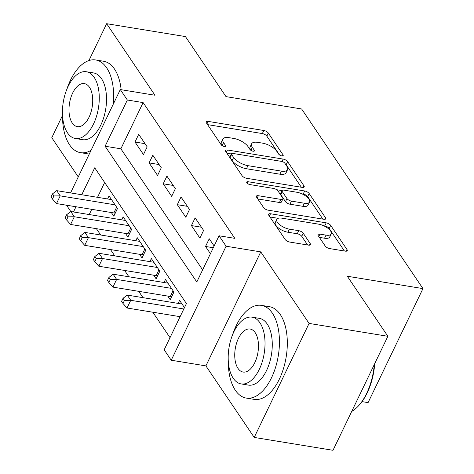 <?xml version="1.0" encoding="UTF-8"?>
<svg xmlns="http://www.w3.org/2000/svg" width="474" height="474" viewBox="0 0 474 474"><rect width="100%" height="100%" fill="white"/><g stroke="black" fill="none" stroke-linecap="round" stroke-linejoin="round"><path stroke-width="0.71" d="M281.829 155.916A2.583 1.072 25.7 0 0 283.185 155.596A2.583 1.072 25.7 0 0 283.025 154.832L268.308 133.052A3.691 1.529 25.7 0 0 263.834 130.492L208.151 121.397A3.691 1.529 25.7 0 0 206.208 121.848A3.691 1.529 25.7 0 0 206.439 122.944L221.151 144.724A2.583 1.072 25.7 0 0 224.285 146.513A2.583 1.072 25.7 0 0 225.642 146.199A2.583 1.072 25.7 0 0 225.482 145.429L223.58 142.615A11.803 4.894 25.7 0 1 222.845 139.113A11.803 4.894 25.7 0 1 229.049 137.667L233.688 138.426A11.803 4.894 25.7 0 1 248.021 146.608L249.922 149.423A2.583 1.072 25.7 0 0 253.057 151.212A2.583 1.072 25.7 0 0 254.414 150.898A2.583 1.072 25.7 0 0 254.254 150.134L252.352 147.313A11.803 4.894 25.7 0 1 251.611 143.812A11.803 4.894 25.7 0 1 257.815 142.372L262.46 143.13A11.803 4.894 25.7 0 1 276.786 151.307L278.694 154.127A2.583 1.072 25.7 0 0 281.829 155.916M325.217 246.036A3.691 1.529 25.7 0 0 329.697 248.595L345.321 251.143A3.691 1.529 25.7 0 0 347.258 250.693A3.691 1.529 25.7 0 0 347.027 249.602L330.692 225.411A3.691 1.529 25.7 0 0 326.213 222.851L270.53 213.756A3.691 1.529 25.7 0 0 268.586 214.207A3.691 1.529 25.7 0 0 268.817 215.303L285.158 239.494A3.691 1.529 25.7 0 0 289.638 242.048L308.509 245.129A3.691 1.529 25.7 0 0 310.446 244.679A3.691 1.529 25.7 0 0 310.215 243.589L303.224 233.232A3.691 1.529 25.7 0 0 298.744 230.678L289.389 229.149A9.865 4.094 25.7 0 1 280.027 224.978A9.865 4.094 25.7 0 1 276.792 219.385A9.865 4.094 25.7 0 1 281.977 218.182L318.635 224.166A9.865 4.094 25.7 0 1 327.996 228.338A9.865 4.094 25.7 0 1 331.231 233.931A9.865 4.094 25.7 0 1 326.047 235.14L319.938 234.138A3.691 1.529 25.7 0 0 317.995 234.589A3.691 1.529 25.7 0 0 318.226 235.685L325.217 246.036M387.874 336.291L333.003 450.3L254.212 437.425L309.084 323.422L387.874 336.291L347.318 276.247L422.956 288.601L301.636 108.979L225.997 96.619L185.441 36.575L106.65 23.7L154.968 95.238L120.301 89.574L127.352 100.014L143.112 102.591L234.802 238.351L219.047 235.774L226.098 246.219L171.233 360.228L164.176 349.782L186.424 303.561L94.729 167.802L81.759 194.749M309.084 323.422L260.765 251.884L226.098 246.219M302.258 187.384A3.691 1.529 25.7 0 0 304.195 186.934A3.691 1.529 25.7 0 0 303.964 185.844L287.629 161.652A3.691 1.529 25.7 0 0 283.15 159.092L227.467 149.997A3.691 1.529 25.7 0 0 225.523 150.448A3.691 1.529 25.7 0 0 225.754 151.544L242.096 175.73A3.691 1.529 25.7 0 0 246.575 178.289L302.258 187.384M309.161 193.528L325.496 217.72A3.691 1.529 25.7 0 1 325.727 218.816A3.691 1.529 25.7 0 1 323.789 219.266L268.106 210.166A3.691 1.529 25.7 0 1 263.627 207.612L256.635 197.261A3.691 1.529 25.7 0 1 256.404 196.165A3.691 1.529 25.7 0 1 258.342 195.715L280.928 199.406A3.691 1.529 25.7 0 0 282.865 198.956A3.691 1.529 25.7 0 0 282.634 197.859L277.995 190.992A3.691 1.529 25.7 0 0 273.516 188.433L250.005 184.593A2.583 1.072 25.7 0 1 247.558 183.503A2.583 1.072 25.7 0 1 246.711 182.04A2.583 1.072 25.7 0 1 248.068 181.726L304.681 190.975A3.691 1.529 25.7 0 1 309.161 193.528L307.673 196.609L322.877 219.118M106.65 23.7L88.911 60.559M62.521 115.401L51.785 137.709L78.263 176.915M167.766 296.078L170.231 299.734L173.94 292.031L165.473 279.5L164.022 282.516M153.659 275.193L156.124 278.848L159.833 271.146L151.366 258.614L149.92 261.624M139.552 254.307L142.016 257.963L145.725 250.26L137.264 237.723L135.813 240.739M125.444 233.421L127.915 237.077L131.618 229.369L123.157 216.837L121.705 219.853M147.171 146.857L138.704 134.326L135.001 142.028L143.462 154.565L147.171 146.857M161.279 167.749L152.812 155.211L149.109 162.92L157.569 175.451L161.279 167.749M175.386 188.634L166.919 176.103L163.216 183.805L171.677 196.337L175.386 188.634M189.493 209.52L181.027 196.988L177.317 204.691L185.784 217.222L189.493 209.52M203.595 230.405L195.134 217.874L191.425 225.577L199.892 238.108L203.595 230.405M143.112 102.591L120.864 148.806L202.635 269.878M214.13 245.994L209.241 238.76L205.532 246.462L210.42 253.697M96.4 228.675L100.672 234.997M110.507 249.561L114.779 255.883M124.615 270.447L128.887 276.775M138.722 291.332L142.994 297.66M152.824 312.218L170.012 337.666M104.653 182.496L97.52 197.32M91.737 209.33L89.231 214.55M111.337 212.536L113.807 216.185L117.511 208.483L109.05 195.952L107.598 198.967M178.129 303.401L179.581 300.386L184.469 307.62M362.035 401.62L368.085 402.61L422.956 288.601M260.765 251.884L205.9 365.892L254.212 437.425M205.9 365.892L171.233 360.228M70.804 211.54L66.532 205.212M127.352 100.014L105.11 146.235L196.799 281.994L219.047 235.774M70.561 192.918L120.301 89.574M75.982 206.759L73.47 211.973M120.864 148.806L105.11 146.235M135.001 142.028L145.014 143.669M149.109 162.92L159.122 164.555M163.216 183.805L173.229 185.441M177.317 204.691L187.337 206.326M191.425 225.577L201.444 227.212M205.532 246.462L213.294 247.73M251.611 143.812L250.13 146.893A11.803 4.894 25.7 0 0 250.764 150.24M222.845 139.113L221.358 142.194A11.803 4.894 25.7 0 0 221.992 145.536M279.53 154.933L266.826 136.133A3.691 1.529 25.7 0 0 262.347 133.573L207.576 124.626M231.348 153.955L226.892 153.226M301.346 187.236L286.142 164.733A3.691 1.529 25.7 0 0 285.2 163.761M284.821 163.198A2.583 1.072 25.7 0 0 281.686 161.409L232.805 153.422A2.583 1.072 25.7 0 0 231.448 153.736A2.583 1.072 25.7 0 0 231.608 154.506L233.617 157.475A11.803 4.894 25.7 0 0 247.949 165.657L281.36 171.114A11.803 4.894 25.7 0 0 287.564 169.668A11.803 4.894 25.7 0 0 286.829 166.173L284.821 163.198M231.448 153.736L229.967 156.817A2.583 1.072 25.7 0 0 230.127 157.587L231.608 154.506M287.564 169.668L286.083 172.755A11.803 4.894 25.7 0 1 279.873 174.195L246.462 168.738A11.803 4.894 25.7 0 1 232.136 160.556L230.127 157.587M257.773 198.944L279.441 202.487A3.691 1.529 25.7 0 0 281.384 202.037L282.865 198.956M276.626 189.713L282.095 190.607A3.691 1.529 25.7 0 0 282.326 191.697L286.966 198.565A3.691 1.529 25.7 0 0 291.445 201.124L304.361 203.233A9.865 4.094 25.7 0 0 309.546 202.025A9.865 4.094 25.7 0 0 306.311 196.437A9.865 4.094 25.7 0 0 296.949 192.266L284.039 190.157A3.691 1.529 25.7 0 0 282.095 190.607L280.614 193.688A3.691 1.529 25.7 0 0 280.845 194.778L282.326 191.697M301.997 193.86L303.2 194.056L304.681 190.975M280.845 194.778L285.484 201.646A3.691 1.529 25.7 0 0 289.964 204.205L302.874 206.314A9.865 4.094 25.7 0 0 308.064 205.112L309.546 202.025M307.673 196.609A3.691 1.529 25.7 0 0 303.2 194.056M331.231 233.931L329.75 237.012A9.865 4.094 25.7 0 1 324.56 238.221L319.363 237.367M276.792 219.385L275.311 222.466A9.865 4.094 25.7 0 0 278.546 228.059A9.865 4.094 25.7 0 0 287.902 232.23L289.389 229.149M307.596 244.981L301.742 236.313A3.691 1.529 25.7 0 0 297.263 233.759L287.902 232.23M344.408 250.995L329.205 228.492A3.691 1.529 25.7 0 0 324.731 225.932L323.683 225.766M278.102 218.318L269.955 216.985M111.514 199.607L56.679 190.649L60.204 195.869L56.501 203.571L113.861 212.945A3.756 1.558 -154.3 0 1 115.135 213.288L115.194 213.306M53.941 195.946L52.525 193.854L51.044 196.935L52.454 199.027L53.941 195.946L60.204 195.869L115.046 204.827M52.525 193.854L56.679 190.649M56.501 203.571L52.454 199.027M113.333 104.043A46.973 24.761 -80.7 0 0 106.638 67.794A46.973 24.761 -80.7 0 0 95.677 59.949A46.973 24.761 -80.7 0 0 66.757 89.515M62.521 115.443A46.973 24.761 -80.7 0 0 69.565 144.825A46.973 24.761 -80.7 0 0 80.527 152.669A46.973 24.761 -80.7 0 0 91.061 150.323M121.148 89.71A46.973 24.761 -80.7 0 0 114.518 69.08A46.973 24.761 -80.7 0 0 103.557 61.241L95.677 59.949M86.304 71.746L93.556 72.931A33.82 17.828 99.3 0 1 101.448 78.577A33.82 17.828 99.3 0 1 103.753 117.511A33.82 17.828 99.3 0 1 82.648 139.688L75.402 138.503A33.82 17.828 -80.7 0 0 96.5 116.326A33.82 17.828 -80.7 0 0 94.196 77.392A33.82 17.828 -80.7 0 0 86.304 71.746A33.82 17.828 -80.7 0 0 65.199 93.929A33.82 17.828 -80.7 0 0 67.504 132.856A33.82 17.828 -80.7 0 0 75.402 138.503M72.249 122.997A21.798 11.489 -80.7 0 0 77.339 126.635A21.798 11.489 -80.7 0 0 90.937 112.344A21.798 11.489 -80.7 0 0 89.456 87.257A21.798 11.489 -80.7 0 0 84.366 83.614A21.798 11.489 -80.7 0 0 70.768 97.911A21.798 11.489 -80.7 0 0 72.249 122.997M80.527 152.669L88.407 153.955A46.973 24.761 -80.7 0 0 89.26 154.068M228.272 360.856A46.973 24.761 -80.7 0 0 235.317 390.244A46.973 24.761 -80.7 0 0 246.279 398.083A46.973 24.761 -80.7 0 0 275.59 367.279A46.973 24.761 -80.7 0 0 272.39 313.207A46.973 24.761 -80.7 0 0 261.429 305.369A46.973 24.761 -80.7 0 0 232.509 334.928M246.279 398.083L254.159 399.375A46.973 24.761 -80.7 0 0 283.47 368.565A46.973 24.761 -80.7 0 0 280.27 314.499A46.973 24.761 -80.7 0 0 269.309 306.654L261.429 305.369M252.061 317.165L259.308 318.35A33.82 17.828 99.3 0 1 267.2 323.997A33.82 17.828 99.3 0 1 269.505 362.924A33.82 17.828 99.3 0 1 248.4 385.107L241.153 383.922A33.82 17.828 -80.7 0 0 262.258 361.739A33.82 17.828 -80.7 0 0 259.953 322.812A33.82 17.828 -80.7 0 0 252.061 317.165A33.82 17.828 -80.7 0 0 230.957 339.343A33.82 17.828 -80.7 0 0 233.261 378.276A33.82 17.828 -80.7 0 0 241.153 383.922M238.007 368.411A21.798 11.489 -80.7 0 0 243.091 372.054A21.798 11.489 -80.7 0 0 256.695 357.757A21.798 11.489 -80.7 0 0 255.208 332.671A21.798 11.489 -80.7 0 0 250.118 329.033A21.798 11.489 -80.7 0 0 236.52 343.324A21.798 11.489 -80.7 0 0 238.007 368.411M351.696 411.462A46.973 24.761 -80.7 0 0 358.249 406.117A46.973 24.761 -80.7 0 0 374.312 364.465M374.738 363.582A45.848 24.168 99.3 0 1 358.978 405.341L358.249 406.117M125.622 220.493L70.786 211.534L74.311 216.754L70.602 224.457L127.962 233.83A3.756 1.558 -154.3 0 1 129.242 234.174L129.295 234.192M68.043 216.831L66.633 214.74L65.151 217.827L66.561 219.912L68.043 216.831L74.311 216.754L129.153 225.719M66.633 214.74L70.786 211.534M70.602 224.457L66.561 219.912M139.729 241.379L84.893 232.42L88.419 237.64L84.71 245.348L142.07 254.716A3.756 1.558 -154.3 0 1 143.349 255.059L143.403 255.083M82.15 237.717L80.74 235.631L79.259 238.712L80.669 240.798L82.15 237.717L88.419 237.64L143.255 246.604M80.74 235.631L84.893 232.42M84.71 245.348L80.669 240.798M153.837 262.27L99.001 253.306L102.526 258.531L98.817 266.234L156.177 275.601A3.756 1.558 -154.3 0 1 157.457 275.945L157.51 275.969M96.258 258.603L94.847 256.517L93.366 259.598L94.776 261.684L96.258 258.603L102.526 258.531L157.362 267.49M94.847 256.517L99.001 253.306M98.817 266.234L94.776 261.684M167.944 283.156L113.108 274.191L116.634 279.417L112.925 287.12L170.284 296.493A3.756 1.558 -154.3 0 1 171.564 296.831L171.618 296.854M110.365 279.488L108.955 277.403L107.474 280.484L108.884 282.569L110.365 279.488L116.634 279.417L171.469 288.376M108.955 277.403L113.108 274.191M112.925 287.12L108.884 282.569M182.052 304.041L127.21 295.083L130.741 300.303L127.032 308.005L180.108 316.679M124.472 300.38L123.062 298.288L121.581 301.369L122.991 303.461L124.472 300.38L130.741 300.303L183.817 308.977M123.062 298.288L127.21 295.083M127.032 308.005L122.991 303.461M282.486 155.952L283.025 154.832M224.943 146.549L225.482 145.429M253.714 151.247L254.254 150.134M250.894 150.329L252.352 147.313M222.128 145.631L223.58 142.615M207.002 123.773L208.151 121.397M262.347 133.573L263.834 130.492M266.826 136.133L268.308 133.052M226.317 152.373L227.467 149.997M282 161.474L283.15 159.092M286.142 164.733L287.629 161.652M303.2 187.437L303.964 185.844M232.136 160.556L233.617 157.475M246.462 168.738L247.949 165.657M279.873 174.195L281.36 171.114M324.731 219.32L325.496 217.72M257.198 198.096L258.342 195.715M279.441 202.487L280.928 199.406M247.309 183.296L248.068 181.726M302.874 206.314L304.361 203.233M285.484 201.646L286.966 198.565M289.964 204.205L291.445 201.124M318.789 236.52L319.938 234.138M324.56 238.221L326.047 235.14M297.263 233.759L298.744 230.678M301.742 236.313L303.224 233.232M309.445 245.182L310.215 243.589M269.38 216.132L270.53 213.756M324.731 225.932L326.213 222.851M329.205 228.492L330.692 225.411M346.263 251.196L347.027 249.602M113.861 212.945L116.634 207.179M115.135 213.288L117.475 208.43M127.962 233.83L130.741 228.065M129.242 234.174L131.582 229.315M142.07 254.716L144.843 248.951M143.349 255.059L145.69 250.201M156.177 275.601L158.95 269.842M157.457 275.945L159.797 271.087M170.284 296.493L173.057 290.728M171.564 296.831L173.905 291.972"/></g></svg>

